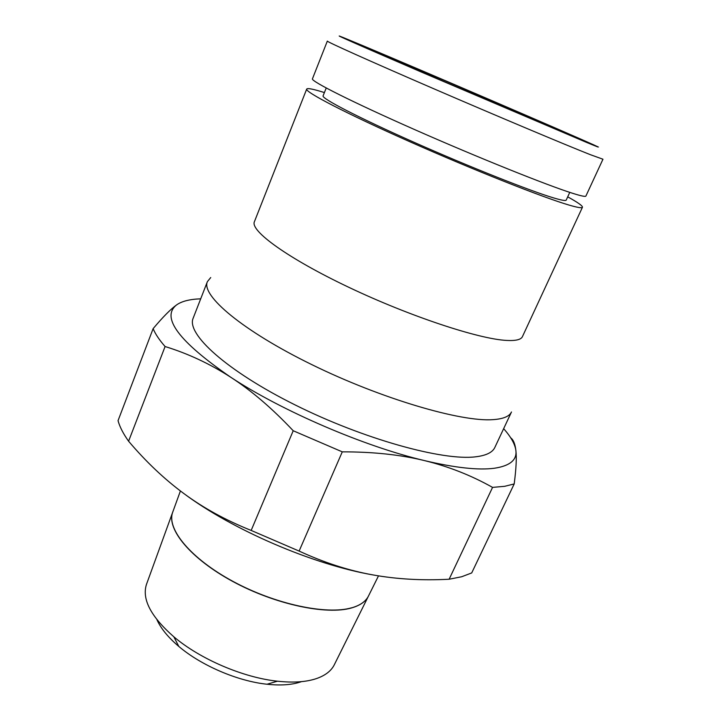 <?xml version="1.0" encoding="UTF-8"?>
<svg xmlns="http://www.w3.org/2000/svg" width="721" height="721" viewBox="0 0 721 721"><rect width="100%" height="100%" fill="white"/><g stroke="black" fill="none" stroke-linecap="round" stroke-linejoin="round"><path stroke-width="1.08" d="M327.334 41.088C326.243 41.503 368.963 60.735 432.852 88.35C496.634 115.919 565.634 144.939 590.4 154.7L602.963 159.224L585.903 196.049C585.542 196.896 581.117 195.986 572.627 193.3C547.266 185.351 478.383 157.719 415.359 129.906C352.236 102.076 310.634 81.085 312.436 78.841L327.334 41.088M363.456 45.919L343.376 37.6C327.442 31.147 357.76 44.621 420.929 71.866L586.524 142.388C599.214 147.634 601.846 148.571 594.428 145.2C567.76 133.052 422.695 70.73 363.456 45.919M326.225 87.998L323.089 95.875C321.359 98.371 358.139 117.487 413.665 142.127C469.101 166.74 530.241 190.984 553.602 197.905C561.605 200.285 565.805 201.015 566.219 200.087L569.761 192.372M324.405 92.567C313.365 89.08 307.461 87.917 306.695 89.08L254.396 221.744C249.971 230.765 287.859 258.379 348.82 287.309C409.672 316.258 478.78 339.059 506.512 340.42C515.749 340.925 521.058 339.663 522.437 336.626L582.442 207.269C582.757 205.909 577.845 202.439 567.706 196.851M306.695 89.08C304.668 91.873 346.395 113.585 410.033 141.812C473.562 170.003 543.156 197.536 568.896 205.025C577.485 207.549 582 208.297 582.442 207.269M210.721 277.549L207.396 281.632C200.925 295.439 242.382 330.678 311.941 364.691C381.355 398.749 460.989 422.082 492.993 419.649C503.285 418.955 509.45 416.396 511.486 411.97L494.849 447.426C492.551 452.418 486.161 455.546 475.68 456.808C443.091 461.043 363.645 439.143 295.06 404.905C226.34 370.72 186.027 333.76 193.183 318.132L207.396 281.632M514.199 483.935L471.705 572.934L461.665 576.755L449.129 579.233L492.56 487.387L504.664 486.315L514.199 483.935C516.155 468.929 516.723 457.835 515.903 450.661C515.1 444.28 511.018 436.953 503.655 428.671M200.699 298.827C189.911 299.197 181.917 301.189 176.717 304.821C160.648 317.24 178.673 341.394 230.81 377.29C282.046 411.06 364.276 446.434 424.462 460.593C455.059 467.812 478.365 470.362 494.39 468.244C509.837 465.91 517.011 460.043 515.903 450.661C515.164 444.073 513.433 439.801 510.711 437.836M351.632 607.857C360.013 605.433 365.583 601.575 368.35 596.285L368.647 595.69M146.642 583.92L146.39 584.614C141.848 599.349 150.995 616.743 173.833 636.796C200.096 659.111 243.157 677.569 277.432 681.201C293.51 682.94 306.704 682.003 317.024 678.389C325.405 675.361 331.11 670.918 334.147 665.077L334.472 664.42M368.611 595.753L368.314 596.348C365.556 601.638 359.977 605.496 351.596 607.929C326.541 615.31 275.043 604.405 232.91 581.541C190.677 558.739 166.443 529.169 172.598 512.469L172.833 511.847M387.357 56.256C436.349 76.732 568.932 133.8 567.652 133.899L444.974 81.96L370.026 49.199L387.357 56.256M180.412 490.974L172.652 512.325C166.497 529.016 190.732 558.586 232.973 581.387C275.107 604.252 326.604 615.166 351.659 607.785M156.926 619.681C160.828 628.433 168.119 637.355 178.808 646.431C201.249 665.546 237.705 681.174 267.022 684.238C280.775 685.698 292.149 684.878 301.144 681.76M293.213 430.743L342.277 451.851L299.116 551.078L251.169 530.431L293.213 430.743C272.241 408.447 251.44 390.629 230.81 377.29C210.126 363.916 188.226 353.66 165.091 346.531L128.59 441.216C123.291 433.772 119.776 426.931 118.037 420.676L153.131 328.641C155.303 333.958 159.296 339.924 165.091 346.531M251.169 530.431C225.826 520.283 203.421 508.017 183.954 493.615C164.424 479.204 145.966 461.737 128.59 441.216M183.954 493.615C232.504 529.881 312.427 564.318 372.541 574.844C348.549 570.518 324.071 562.605 299.116 551.078M449.129 579.233C422.118 580.666 396.586 579.197 372.541 574.844M176.717 304.821C170.751 309.075 162.883 317.015 153.131 328.641M342.277 451.851C373.027 451.806 400.425 454.717 424.462 460.593C448.57 466.478 471.264 475.409 492.56 487.387M368.35 596.285L378.498 575.863M334.147 665.077L368.314 596.348M146.39 584.614L172.598 512.469M267.022 684.238L277.432 681.201M178.808 646.431L173.833 636.796"/></g></svg>
